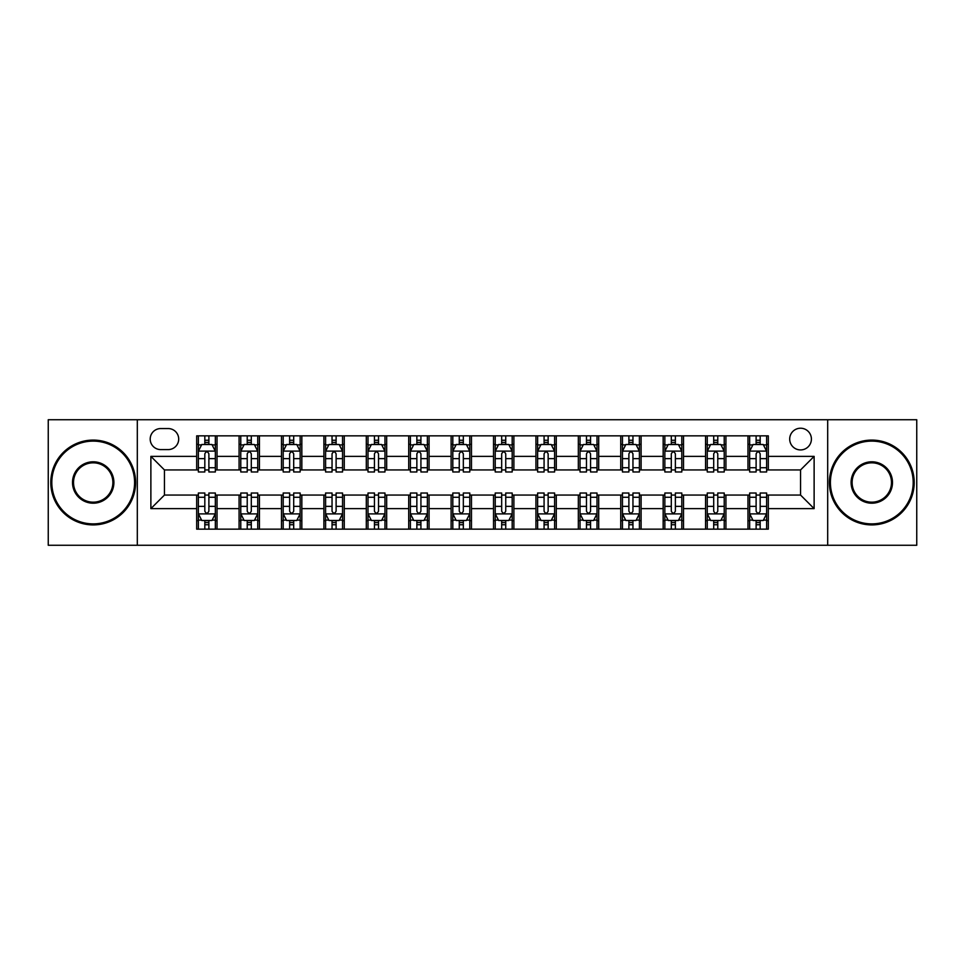 <?xml version="1.0" encoding="UTF-8"?>
<svg xmlns="http://www.w3.org/2000/svg" width="965" height="965" viewBox="0 0 965 965"><rect width="100%" height="100%" fill="white"/><g stroke="black" fill="none" stroke-linecap="round" stroke-linejoin="round"><path stroke-width="1.45" d="M800.552 428.219A10.856 10.856 0 0 0 789.696 439.075A10.856 10.856 0 0 0 800.552 449.931A10.856 10.856 0 0 0 811.408 439.075A10.856 10.856 0 0 0 800.552 428.219M827.693 545.261L916.75 545.261L916.75 419.739L827.693 419.739L827.693 545.261L137.307 545.261L137.307 419.739L48.25 419.739L48.25 545.261L137.307 545.261M160.709 449.594L168.175 449.594A10.519 10.519 0 0 0 178.694 439.075A10.519 10.519 0 0 0 168.175 428.556L160.709 428.556A10.519 10.519 0 0 0 150.202 439.075A10.519 10.519 0 0 0 160.709 449.594M827.693 419.739L137.307 419.739M196.679 508.627L150.878 508.627L150.878 456.373L196.679 456.373L196.679 469.943L164.448 469.943L164.448 495.057L196.679 495.057L196.679 529.146L768.321 529.146L768.321 495.057L800.552 495.057L800.552 469.943L768.321 469.943L768.321 456.373L814.122 456.373L814.122 508.627L768.321 508.627M768.321 456.373L768.321 435.854L196.679 435.854L196.679 456.373M747.972 435.854L747.972 469.943L749.66 469.943M756.114 469.943L760.179 469.943M766.632 469.943L768.321 469.943M747.972 469.943L724.22 469.943M705.56 435.854L705.56 469.943L707.261 469.943M713.702 469.943L717.779 469.943M705.56 469.943L681.809 469.943M663.16 435.854L663.16 469.943L664.849 469.943M671.302 469.943L675.367 469.943M663.16 469.943L639.409 469.943M620.748 435.854L620.748 469.943L622.449 469.943M628.891 469.943L632.956 469.943M620.748 469.943L596.997 469.943M578.337 435.854L578.337 469.943L580.037 469.943M586.479 469.943L590.556 469.943M578.337 469.943L554.598 469.943M535.937 435.854L535.937 469.943L537.626 469.943M544.079 469.943L548.144 469.943M535.937 469.943L512.186 469.943M493.525 435.854L493.525 469.943L495.226 469.943M501.667 469.943L505.744 469.943M493.525 469.943L469.774 469.943M451.113 435.854L451.113 469.943L452.814 469.943M459.256 469.943L463.333 469.943M451.113 469.943L427.374 469.943M408.714 435.854L408.714 469.943L410.402 469.943M416.856 469.943L420.921 469.943M408.714 469.943L384.963 469.943M366.302 435.854L366.302 469.943L368.003 469.943M374.444 469.943L378.521 469.943M366.302 469.943L342.551 469.943M323.902 435.854L323.902 469.943L325.591 469.943M332.044 469.943L336.109 469.943M323.902 469.943L300.151 469.943M281.491 435.854L281.491 469.943L283.191 469.943M289.633 469.943L293.698 469.943M281.491 469.943L257.739 469.943M239.079 435.854L239.079 469.943L240.78 469.943M247.221 469.943L251.298 469.943M239.079 469.943L215.34 469.943M196.679 469.943L198.368 469.943M204.821 469.943L208.886 469.943M196.679 495.057L198.368 495.057M204.821 495.057L208.886 495.057M215.34 495.057L217.028 495.057L217.028 529.146M240.78 495.057L217.028 495.057M247.221 495.057L251.298 495.057M257.739 495.057L259.44 495.057L259.44 529.146M283.191 495.057L259.44 495.057M289.633 495.057L293.698 495.057M300.151 495.057L301.84 495.057L301.84 529.146M325.591 495.057L301.84 495.057M332.044 495.057L336.109 495.057M342.551 495.057L344.252 495.057L344.252 529.146M368.003 495.057L344.252 495.057M374.444 495.057L378.521 495.057M384.963 495.057L386.663 495.057L386.663 529.146M410.402 495.057L386.663 495.057M416.856 495.057L420.921 495.057M427.374 495.057L429.063 495.057L429.063 529.146M452.814 495.057L429.063 495.057M459.256 495.057L463.333 495.057M469.774 495.057L471.475 495.057L471.475 529.146M495.226 495.057L471.475 495.057M501.667 495.057L505.744 495.057M512.186 495.057L513.887 495.057L513.887 529.146M537.626 495.057L513.887 495.057M544.079 495.057L548.144 495.057M554.598 495.057L556.286 495.057L556.286 529.146M580.037 495.057L556.286 495.057M586.479 495.057L590.556 495.057M596.997 495.057L598.698 495.057L598.698 529.146M622.449 495.057L598.698 495.057M628.891 495.057L632.956 495.057M639.409 495.057L641.098 495.057L641.098 529.146M664.849 495.057L641.098 495.057M671.302 495.057L675.367 495.057M681.809 495.057L683.51 495.057L683.51 529.146M707.261 495.057L683.51 495.057M713.702 495.057L717.779 495.057M724.22 495.057L725.921 495.057L725.921 529.146M749.66 495.057L725.921 495.057M756.114 495.057L760.179 495.057M766.632 495.057L768.321 495.057M217.028 435.854L217.028 469.943M196.679 444.334L198.368 444.334M204.821 444.334L208.886 444.334M215.34 444.334L217.028 444.334M196.679 520.666L198.368 520.666M204.821 520.666L208.886 520.666M215.34 520.666L217.028 520.666M239.079 495.057L239.079 529.146M259.44 435.854L259.44 469.943M239.079 444.334L240.78 444.334M247.221 444.334L251.298 444.334M257.739 444.334L259.44 444.334M239.079 520.666L240.78 520.666M247.221 520.666L251.298 520.666M257.739 520.666L259.44 520.666M281.491 495.057L281.491 529.146M281.491 520.666L283.191 520.666M289.633 520.666L293.698 520.666M300.151 520.666L301.84 520.666M301.84 435.854L301.84 469.943M281.491 444.334L283.191 444.334M289.633 444.334L293.698 444.334M300.151 444.334L301.84 444.334M323.902 495.057L323.902 529.146M323.902 520.666L325.591 520.666M332.044 520.666L336.109 520.666M342.551 520.666L344.252 520.666M344.252 435.854L344.252 469.943M323.902 444.334L325.591 444.334M332.044 444.334L336.109 444.334M342.551 444.334L344.252 444.334M366.302 495.057L366.302 529.146M366.302 520.666L368.003 520.666M374.444 520.666L378.521 520.666M384.963 520.666L386.663 520.666M386.663 435.854L386.663 469.943M366.302 444.334L368.003 444.334M374.444 444.334L378.521 444.334M384.963 444.334L386.663 444.334M408.714 495.057L408.714 529.146M408.714 520.666L410.402 520.666M416.856 520.666L420.921 520.666M427.374 520.666L429.063 520.666M429.063 435.854L429.063 469.943M408.714 444.334L410.402 444.334M416.856 444.334L420.921 444.334M427.374 444.334L429.063 444.334M451.113 495.057L451.113 529.146M451.113 520.666L452.814 520.666M459.256 520.666L463.333 520.666M469.774 520.666L471.475 520.666M471.475 435.854L471.475 469.943M451.113 444.334L452.814 444.334M459.256 444.334L463.333 444.334M469.774 444.334L471.475 444.334M493.525 495.057L493.525 529.146M493.525 520.666L495.226 520.666M501.667 520.666L505.744 520.666M512.186 520.666L513.887 520.666M513.887 435.854L513.887 469.943M493.525 444.334L495.226 444.334M501.667 444.334L505.744 444.334M512.186 444.334L513.887 444.334M535.937 495.057L535.937 529.146M535.937 520.666L537.626 520.666M544.079 520.666L548.144 520.666M554.598 520.666L556.286 520.666M556.286 435.854L556.286 469.943M535.937 444.334L537.626 444.334M544.079 444.334L548.144 444.334M554.598 444.334L556.286 444.334M578.337 495.057L578.337 529.146M578.337 520.666L580.037 520.666M586.479 520.666L590.556 520.666M596.997 520.666L598.698 520.666M598.698 435.854L598.698 469.943M578.337 444.334L580.037 444.334M586.479 444.334L590.556 444.334M596.997 444.334L598.698 444.334M620.748 495.057L620.748 529.146M620.748 520.666L622.449 520.666M628.891 520.666L632.956 520.666M639.409 520.666L641.098 520.666M641.098 435.854L641.098 469.943M620.748 444.334L622.449 444.334M628.891 444.334L632.956 444.334M639.409 444.334L641.098 444.334M663.16 495.057L663.16 529.146M663.16 520.666L664.849 520.666M671.302 520.666L675.367 520.666M681.809 520.666L683.51 520.666M683.51 435.854L683.51 469.943M663.16 444.334L664.849 444.334M671.302 444.334L675.367 444.334M681.809 444.334L683.51 444.334M705.56 495.057L705.56 529.146M705.56 520.666L707.261 520.666M713.702 520.666L717.779 520.666M724.22 520.666L725.921 520.666M725.921 435.854L725.921 469.943M705.56 444.334L707.261 444.334M713.702 444.334L717.779 444.334M724.22 444.334L725.921 444.334M747.972 495.057L747.972 529.146M747.972 520.666L749.66 520.666M756.114 520.666L760.179 520.666M766.632 520.666L768.321 520.666M747.972 444.334L749.66 444.334M756.114 444.334L760.179 444.334M766.632 444.334L768.321 444.334M164.448 469.943L150.878 456.373M164.448 495.057L150.878 508.627M814.122 456.373L800.552 469.943M814.122 508.627L800.552 495.057M208.886 440.257L204.821 440.257M215.34 467.736L208.886 467.736L208.886 471.981L215.34 471.981L215.34 451.294L211.938 444.503L201.769 444.503L198.368 451.294L198.368 471.981L204.821 471.981L204.821 467.736L198.368 467.736M198.368 451.294L198.368 435.854M215.34 451.294L215.34 435.854M204.821 444.503L204.821 435.854M208.886 435.854L208.886 444.503M208.886 467.736L208.886 453.827C207.535 451.222 206.172 451.222 204.821 453.827L204.821 467.736M204.821 524.743L208.886 524.743M198.368 497.265L204.821 497.265L204.821 493.019L198.368 493.019L198.368 513.706L201.769 520.497L211.938 520.497L215.34 513.706L215.34 493.019L208.886 493.019L208.886 497.265L215.34 497.265M215.34 513.706L215.34 529.146M198.368 513.706L198.368 529.146M208.886 520.497L208.886 529.146M204.821 529.146L204.821 520.497M204.821 497.265L204.821 511.173C206.172 513.778 207.535 513.778 208.886 511.173L208.886 497.265M251.298 440.257L247.221 440.257M257.739 467.736L251.298 467.736L251.298 471.981L257.739 471.981L257.739 451.294L254.35 444.503L244.169 444.503L240.78 451.294L240.78 471.981L247.221 471.981L247.221 467.736L240.78 467.736M240.78 451.282L240.78 435.854M257.739 451.294L257.739 435.854M247.221 444.503L247.221 435.854M251.298 435.854L251.298 444.503M251.298 467.736L251.298 453.827C249.935 451.222 248.584 451.222 247.221 453.827L247.221 467.736M293.698 440.257L289.633 440.257M300.151 467.736L293.698 467.736L293.698 471.981L300.151 471.981L300.151 451.294L296.762 444.503L286.581 444.503L283.191 451.294L283.191 471.981L289.633 471.981L289.633 467.736L283.191 467.736M283.191 451.282L283.191 435.854M300.151 451.294L300.151 435.854M289.633 444.503L289.633 435.854M293.698 435.854L293.698 444.503M293.698 467.736L293.698 453.827C292.347 451.222 290.996 451.222 289.633 453.827L289.633 467.736M336.109 440.257L332.044 440.257M342.551 467.736L336.109 467.736L336.109 471.981L342.551 471.981L342.551 451.294L339.161 444.503L328.981 444.503L325.591 451.294L325.591 471.981L332.044 471.981L332.044 467.736L325.591 467.736M325.591 451.282L325.591 435.854M342.551 451.294L342.551 435.854M332.044 444.503L332.044 435.854M336.109 435.854L336.109 444.503M336.109 467.736L336.109 453.827C334.758 451.222 333.395 451.222 332.044 453.827L332.044 467.736M247.221 524.743L251.298 524.743M240.78 497.265L247.221 497.265L247.221 493.019L240.78 493.019L240.78 513.706L244.169 520.497L254.35 520.497L257.739 513.706L257.739 493.019L251.298 493.019L251.298 497.265L257.739 497.265M257.739 513.718L257.739 529.146M240.78 513.706L240.78 529.146M251.298 520.497L251.298 529.146M247.221 529.146L247.221 520.497M247.221 497.265L247.221 511.173C248.584 513.778 249.935 513.778 251.298 511.173L251.298 497.265M289.633 524.743L293.698 524.743M283.191 497.265L289.633 497.265L289.633 493.019L283.191 493.019L283.191 513.706L286.581 520.497L296.762 520.497L300.151 513.706L300.151 493.019L293.698 493.019L293.698 497.265L300.151 497.265M300.151 513.718L300.151 529.146M283.191 513.706L283.191 529.146M293.698 520.497L293.698 529.146M289.633 529.146L289.633 520.497M289.633 497.265L289.633 511.173C290.984 513.778 292.347 513.778 293.698 511.173L293.698 497.265M332.044 524.743L336.109 524.743M325.591 497.265L332.044 497.265L332.044 493.019L325.591 493.019L325.591 513.706L328.981 520.497L339.161 520.497L342.551 513.706L342.551 493.019L336.109 493.019L336.109 497.265L342.551 497.265M342.551 513.718L342.551 529.146M325.591 513.706L325.591 529.146M336.109 520.497L336.109 529.146M332.044 529.146L332.044 520.497M332.044 497.265L332.044 511.173C333.395 513.778 334.746 513.778 336.109 511.173L336.109 497.265M378.521 440.257L374.444 440.257M384.963 467.736L378.521 467.736L378.521 471.981L384.963 471.981L384.963 451.294L381.573 444.503L371.392 444.503L368.003 451.294L368.003 471.981L374.444 471.981L374.444 467.736L368.003 467.736M368.003 451.282L368.003 435.854M384.963 451.294L384.963 435.854M374.444 444.503L374.444 435.854M378.521 435.854L378.521 444.503M378.521 467.736L378.521 453.827C377.158 451.222 375.807 451.222 374.444 453.827L374.444 467.736M374.444 524.743L378.521 524.743M368.003 497.265L374.444 497.265L374.444 493.019L368.003 493.019L368.003 513.706L371.392 520.497L381.573 520.497L384.963 513.706L384.963 493.019L378.521 493.019L378.521 497.265L384.963 497.265M384.963 513.718L384.963 529.146M368.003 513.706L368.003 529.146M378.521 520.497L378.521 529.146M374.444 529.146L374.444 520.497M374.444 497.265L374.444 511.173C375.807 513.778 377.158 513.778 378.521 511.173L378.521 497.265M93.207 441.114A41.386 41.386 0 0 0 51.808 482.5A41.386 41.386 0 0 0 93.207 523.886A41.386 41.386 0 0 0 134.593 482.5A41.386 41.386 0 0 0 93.207 441.114M93.207 524.912A42.412 42.412 0 0 1 50.795 482.5A42.412 42.412 0 0 1 93.207 440.088A42.412 42.412 0 0 1 135.607 482.5A42.412 42.412 0 0 1 93.207 524.912M93.207 461.801A20.699 20.699 0 0 1 113.894 482.5A20.699 20.699 0 0 1 93.207 503.199A20.699 20.699 0 0 1 72.508 482.5A20.699 20.699 0 0 1 93.207 461.801M93.207 502.174A19.674 19.674 0 0 0 112.881 482.5A19.674 19.674 0 0 0 93.207 462.826A19.674 19.674 0 0 0 73.521 482.5A19.674 19.674 0 0 0 93.207 502.174M871.793 441.114A41.386 41.386 0 0 0 830.407 482.5A41.386 41.386 0 0 0 871.793 523.886A41.386 41.386 0 0 0 913.192 482.5A41.386 41.386 0 0 0 871.793 441.114M871.793 524.912A42.412 42.412 0 0 1 829.393 482.5A42.412 42.412 0 0 1 871.793 440.088A42.412 42.412 0 0 1 914.205 482.5A42.412 42.412 0 0 1 871.793 524.912M871.793 461.801A20.699 20.699 0 0 1 892.492 482.5A20.699 20.699 0 0 1 871.793 503.199A20.699 20.699 0 0 1 851.106 482.5A20.699 20.699 0 0 1 871.793 461.801M871.793 502.174A19.674 19.674 0 0 0 891.479 482.5A19.674 19.674 0 0 0 871.793 462.826A19.674 19.674 0 0 0 852.119 482.5A19.674 19.674 0 0 0 871.793 502.174M420.921 440.257L416.856 440.257M427.374 467.736L420.921 467.736L420.921 471.981L427.374 471.981L427.374 451.294L423.973 444.503L413.804 444.503L410.402 451.294L410.402 471.981L416.856 471.981L416.856 467.736L410.402 467.736M410.402 451.282L410.402 435.854M427.374 451.294L427.374 435.854M416.856 444.503L416.856 435.854M420.921 435.854L420.921 444.503M420.921 467.736L420.921 453.827C419.57 451.222 418.207 451.222 416.856 453.827L416.856 467.736M463.333 440.257L459.256 440.257M469.774 467.736L463.333 467.736L463.333 471.981L469.774 471.981L469.774 451.294L466.385 444.503L456.204 444.503L452.814 451.294L452.814 471.981L459.256 471.981L459.256 467.736L452.814 467.736M452.814 451.282L452.814 435.854M469.774 451.294L469.774 435.854M459.256 444.503L459.256 435.854M463.333 435.854L463.333 444.503M463.333 467.736L463.333 453.827C461.982 451.222 460.619 451.222 459.256 453.827L459.256 467.736M505.744 440.257L501.667 440.257M512.186 467.736L505.744 467.736L505.744 471.981L512.186 471.981L512.186 451.294L508.796 444.503L498.616 444.503L495.226 451.294L495.226 471.981L501.667 471.981L501.667 467.736L495.226 467.736M495.226 451.282L495.226 435.854M512.186 451.294L512.186 435.854M501.667 444.503L501.667 435.854M505.744 435.854L505.744 444.503M505.744 467.736L505.744 453.827C504.381 451.222 503.03 451.222 501.667 453.827L501.667 467.736M548.144 440.257L544.079 440.257M554.598 467.736L548.144 467.736L548.144 471.981L554.598 471.981L554.598 451.294L551.196 444.503L541.027 444.503L537.626 451.294L537.626 471.981L544.079 471.981L544.079 467.736L537.626 467.736M537.626 451.282L537.626 435.854M554.598 451.294L554.598 435.854M544.079 444.503L544.079 435.854M548.144 435.854L548.144 444.503M548.144 467.736L548.144 453.827C546.793 451.222 545.43 451.222 544.079 453.827L544.079 467.736M590.556 440.257L586.479 440.257M596.997 467.736L590.556 467.736L590.556 471.981L596.997 471.981L596.997 451.294L593.608 444.503L583.427 444.503L580.037 451.294L580.037 471.981L586.479 471.981L586.479 467.736L580.037 467.736M580.037 451.282L580.037 435.854M596.997 451.294L596.997 435.854M586.479 444.503L586.479 435.854M590.556 435.854L590.556 444.503M590.556 467.736L590.556 453.827C589.193 451.222 587.842 451.222 586.479 453.827L586.479 467.736M416.856 524.743L420.921 524.743M410.402 497.265L416.856 497.265L416.856 493.019L410.402 493.019L410.402 513.706L413.804 520.497L423.973 520.497L427.374 513.706L427.374 493.019L420.921 493.019L420.921 497.265L427.374 497.265M427.374 513.718L427.374 529.146M410.402 513.706L410.402 529.146M420.921 520.497L420.921 529.146M416.856 529.146L416.856 520.497M416.856 497.265L416.856 511.173C418.207 513.778 419.57 513.778 420.921 511.173L420.921 497.265M459.256 524.743L463.333 524.743M452.814 497.265L459.256 497.265L459.256 493.019L452.814 493.019L452.814 513.706L456.204 520.497L466.385 520.497L469.774 513.706L469.774 493.019L463.333 493.019L463.333 497.265L469.774 497.265M469.774 513.718L469.774 529.146M452.814 513.706L452.814 529.146M463.333 520.497L463.333 529.146M459.256 529.146L459.256 520.497M459.256 497.265L459.256 511.173C460.619 513.778 461.97 513.778 463.333 511.173L463.333 497.265M501.667 524.743L505.744 524.743M495.226 497.265L501.667 497.265L501.667 493.019L495.226 493.019L495.226 513.706L498.616 520.497L508.796 520.497L512.186 513.706L512.186 493.019L505.744 493.019L505.744 497.265L512.186 497.265M512.186 513.718L512.186 529.146M495.226 513.706L495.226 529.146M505.744 520.497L505.744 529.146M501.667 529.146L501.667 520.497M501.667 497.265L501.667 511.173C503.018 513.778 504.381 513.778 505.744 511.173L505.744 497.265M544.079 524.743L548.144 524.743M537.626 497.265L544.079 497.265L544.079 493.019L537.626 493.019L537.626 513.706L541.027 520.497L551.196 520.497L554.598 513.706L554.598 493.019L548.144 493.019L548.144 497.265L554.598 497.265M554.598 513.718L554.598 529.146M537.626 513.706L537.626 529.146M548.144 520.497L548.144 529.146M544.079 529.146L544.079 520.497M544.079 497.265L544.079 511.173C545.43 513.778 546.793 513.778 548.144 511.173L548.144 497.265M586.479 524.743L590.556 524.743M580.037 497.265L586.479 497.265L586.479 493.019L580.037 493.019L580.037 513.706L583.427 520.497L593.608 520.497L596.997 513.706L596.997 493.019L590.556 493.019L590.556 497.265L596.997 497.265M596.997 513.718L596.997 529.146M580.037 513.706L580.037 529.146M590.556 520.497L590.556 529.146M586.479 529.146L586.479 520.497M586.479 497.265L586.479 511.173C587.842 513.778 589.193 513.778 590.556 511.173L590.556 497.265M632.956 440.257L628.891 440.257M639.409 467.736L632.956 467.736L632.956 471.981L639.409 471.981L639.409 451.294L636.019 444.503L625.839 444.503L622.449 451.294L622.449 471.981L628.891 471.981L628.891 467.736L622.449 467.736M622.449 451.282L622.449 435.854M639.409 451.294L639.409 435.854M628.891 444.503L628.891 435.854M632.956 435.854L632.956 444.503M632.956 467.736L632.956 453.827C631.605 451.222 630.254 451.222 628.891 453.827L628.891 467.736M628.891 524.743L632.956 524.743M622.449 497.265L628.891 497.265L628.891 493.019L622.449 493.019L622.449 513.706L625.839 520.497L636.019 520.497L639.409 513.706L639.409 493.019L632.956 493.019L632.956 497.265L639.409 497.265M639.409 513.718L639.409 529.146M622.449 513.706L622.449 529.146M632.956 520.497L632.956 529.146M628.891 529.146L628.891 520.497M628.891 497.265L628.891 511.173C630.242 513.778 631.605 513.778 632.956 511.173L632.956 497.265M675.367 440.257L671.302 440.257M681.809 467.736L675.367 467.736L675.367 471.981L681.809 471.981L681.809 451.294L678.419 444.503L668.238 444.503L664.849 451.294L664.849 471.981L671.302 471.981L671.302 467.736L664.849 467.736M664.849 451.282L664.849 435.854M681.809 451.294L681.809 435.854M671.302 444.503L671.302 435.854M675.367 435.854L675.367 444.503M675.367 467.736L675.367 453.827C674.016 451.222 672.653 451.222 671.302 453.827L671.302 467.736M671.302 524.743L675.367 524.743M664.849 497.265L671.302 497.265L671.302 493.019L664.849 493.019L664.849 513.706L668.238 520.497L678.419 520.497L681.809 513.706L681.809 493.019L675.367 493.019L675.367 497.265L681.809 497.265M681.809 513.718L681.809 529.146M664.849 513.706L664.849 529.146M675.367 520.497L675.367 529.146M671.302 529.146L671.302 520.497M671.302 497.265L671.302 511.173C672.653 513.778 674.004 513.778 675.367 511.173L675.367 497.265M717.779 440.257L713.702 440.257M724.22 467.736L717.779 467.736L717.779 471.981L724.22 471.981L724.22 451.294L720.831 444.503L710.65 444.503L707.261 451.294L707.261 471.981L713.702 471.981L713.702 467.736L707.261 467.736M707.261 451.282L707.261 435.854M724.22 451.294L724.22 435.854M713.702 444.503L713.702 435.854M717.779 435.854L717.779 444.503M717.779 467.736L717.779 453.827C716.416 451.222 715.065 451.222 713.702 453.827L713.702 467.736M713.702 524.743L717.779 524.743M707.261 497.265L713.702 497.265L713.702 493.019L707.261 493.019L707.261 513.706L710.65 520.497L720.831 520.497L724.22 513.706L724.22 493.019L717.779 493.019L717.779 497.265L724.22 497.265M724.22 513.718L724.22 529.146M707.261 513.706L707.261 529.146M717.779 520.497L717.779 529.146M713.702 529.146L713.702 520.497M713.702 497.265L713.702 511.173C715.065 513.778 716.416 513.778 717.779 511.173L717.779 497.265M760.179 440.257L756.114 440.257M766.632 467.736L760.179 467.736L760.179 471.981L766.632 471.981L766.632 451.294L763.231 444.503L753.062 444.503L749.66 451.294L749.66 471.981L756.114 471.981L756.114 467.736L749.66 467.736M749.66 451.282L749.66 435.854M766.632 451.294L766.632 435.854M756.114 444.503L756.114 435.854M760.179 435.854L760.179 444.503M760.179 467.736L760.179 453.827C758.828 451.222 757.465 451.222 756.114 453.827L756.114 467.736M756.114 524.743L760.179 524.743M749.66 497.265L756.114 497.265L756.114 493.019L749.66 493.019L749.66 513.706L753.062 520.497L763.231 520.497L766.632 513.706L766.632 493.019L760.179 493.019L760.179 497.265L766.632 497.265M766.632 513.718L766.632 529.146M749.66 513.706L749.66 529.146M760.179 520.497L760.179 529.146M756.114 529.146L756.114 520.497M756.114 497.265L756.114 511.173C757.465 513.778 758.828 513.778 760.179 511.173L760.179 497.265M239.079 508.627L217.028 508.627M239.079 456.373L217.028 456.373M281.491 456.373L259.44 456.373M281.491 508.627L259.44 508.627M323.902 456.373L301.84 456.373M323.902 508.627L301.84 508.627M366.302 456.373L344.252 456.373M366.302 508.627L344.252 508.627M408.714 456.373L386.663 456.373M408.714 508.627L386.663 508.627M451.113 456.373L429.063 456.373M451.113 508.627L429.063 508.627M493.525 456.373L471.475 456.373M493.525 508.627L471.475 508.627M535.937 456.373L513.887 456.373M535.937 508.627L513.887 508.627M578.337 456.373L556.286 456.373M578.337 508.627L556.286 508.627M620.748 456.373L598.698 456.373M620.748 508.627L598.698 508.627M663.16 456.373L641.098 456.373M663.16 508.627L641.098 508.627M705.56 456.373L683.51 456.373M705.56 508.627L683.51 508.627M747.972 456.373L725.921 456.373M747.972 508.627L725.921 508.627M215.255 451.113L198.452 451.113M198.368 444.913L201.564 444.913M212.143 444.913L215.34 444.913M204.821 458.64L198.368 458.64M215.34 458.64L208.886 458.64M208.886 442.416L204.821 442.416M198.452 513.887L215.255 513.887M215.34 520.087L212.143 520.087M201.564 520.087L198.368 520.087M208.886 506.36L215.34 506.36M198.368 506.36L204.821 506.36M204.821 522.584L208.886 522.584M257.655 451.113L240.864 451.113M240.78 444.913L243.964 444.913M254.555 444.913L257.739 444.913M247.221 458.64L240.78 458.64M257.739 458.64L251.298 458.64M251.298 442.416L247.221 442.416M300.067 451.113L283.276 451.113M283.191 444.913L286.376 444.913M296.955 444.913L300.151 444.913M289.633 458.64L283.191 458.64M300.151 458.64L293.698 458.64M293.698 442.416L289.633 442.416M342.466 451.113L325.675 451.113M325.591 444.913L328.788 444.913M339.366 444.913L342.551 444.913M332.044 458.64L325.591 458.64M342.551 458.64L336.109 458.64M336.109 442.416L332.044 442.416M240.864 513.887L257.655 513.887M257.739 520.087L254.555 520.087M243.964 520.087L240.78 520.087M251.298 506.36L257.739 506.36M240.78 506.36L247.221 506.36M247.221 522.584L251.298 522.584M283.276 513.887L300.067 513.887M300.151 520.087L296.955 520.087M286.376 520.087L283.191 520.087M293.698 506.36L300.151 506.36M283.191 506.36L289.633 506.36M289.633 522.584L293.698 522.584M325.675 513.887L342.466 513.887M342.551 520.087L339.366 520.087M328.788 520.087L325.591 520.087M336.109 506.36L342.551 506.36M325.591 506.36L332.044 506.36M332.044 522.584L336.109 522.584M384.878 451.113L368.087 451.113M368.003 444.913L371.187 444.913M381.778 444.913L384.963 444.913M374.444 458.64L368.003 458.64M384.963 458.64L378.521 458.64M378.521 442.416L374.444 442.416M368.087 513.887L384.878 513.887M384.963 520.087L381.778 520.087M371.187 520.087L368.003 520.087M378.521 506.36L384.963 506.36M368.003 506.36L374.444 506.36M374.444 522.584L378.521 522.584M427.29 451.113L410.487 451.113M410.402 444.913L413.599 444.913M424.178 444.913L427.374 444.913M416.856 458.64L410.402 458.64M427.374 458.64L420.921 458.64M420.921 442.416L416.856 442.416M469.69 451.113L452.899 451.113M452.814 444.913L455.999 444.913M466.59 444.913L469.774 444.913M459.256 458.64L452.814 458.64M469.774 458.64L463.333 458.64M463.333 442.416L459.256 442.416M512.101 451.113L495.31 451.113M495.226 444.913L498.41 444.913M509.001 444.913L512.186 444.913M501.667 458.64L495.226 458.64M512.186 458.64L505.744 458.64M505.744 442.416L501.667 442.416M554.513 451.113L537.71 451.113M537.626 444.913L540.822 444.913M551.401 444.913L554.598 444.913M544.079 458.64L537.626 458.64M554.598 458.64L548.144 458.64M548.144 442.416L544.079 442.416M596.913 451.113L580.122 451.113M580.037 444.913L583.222 444.913M593.813 444.913L596.997 444.913M586.479 458.64L580.037 458.64M596.997 458.64L590.556 458.64M590.556 442.416L586.479 442.416M410.487 513.887L427.29 513.887M427.374 520.087L424.178 520.087M413.599 520.087L410.402 520.087M420.921 506.36L427.374 506.36M410.402 506.36L416.856 506.36M416.856 522.584L420.921 522.584M452.899 513.887L469.69 513.887M469.774 520.087L466.59 520.087M455.999 520.087L452.814 520.087M463.333 506.36L469.774 506.36M452.814 506.36L459.256 506.36M459.256 522.584L463.333 522.584M495.31 513.887L512.101 513.887M512.186 520.087L509.001 520.087M498.41 520.087L495.226 520.087M505.744 506.36L512.186 506.36M495.226 506.36L501.667 506.36M501.667 522.584L505.744 522.584M537.71 513.887L554.513 513.887M554.598 520.087L551.401 520.087M540.822 520.087L537.626 520.087M548.144 506.36L554.598 506.36M537.626 506.36L544.079 506.36M544.079 522.584L548.144 522.584M580.122 513.887L596.913 513.887M596.997 520.087L593.813 520.087M583.222 520.087L580.037 520.087M590.556 506.36L596.997 506.36M580.037 506.36L586.479 506.36M586.479 522.584L590.556 522.584M639.325 451.113L622.534 451.113M622.449 444.913L625.634 444.913M636.212 444.913L639.409 444.913M628.891 458.64L622.449 458.64M639.409 458.64L632.956 458.64M632.956 442.416L628.891 442.416M622.534 513.887L639.325 513.887M639.409 520.087L636.212 520.087M625.634 520.087L622.449 520.087M632.956 506.36L639.409 506.36M622.449 506.36L628.891 506.36M628.891 522.584L632.956 522.584M681.724 451.113L664.933 451.113M664.849 444.913L668.045 444.913M678.624 444.913L681.809 444.913M671.302 458.64L664.849 458.64M681.809 458.64L675.367 458.64M675.367 442.416L671.302 442.416M664.933 513.887L681.724 513.887M681.809 520.087L678.624 520.087M668.045 520.087L664.849 520.087M675.367 506.36L681.809 506.36M664.849 506.36L671.302 506.36M671.302 522.584L675.367 522.584M724.136 451.113L707.345 451.113M707.261 444.913L710.445 444.913M721.036 444.913L724.22 444.913M713.702 458.64L707.261 458.64M724.22 458.64L717.779 458.64M717.779 442.416L713.702 442.416M707.345 513.887L724.136 513.887M724.22 520.087L721.036 520.087M710.445 520.087L707.261 520.087M717.779 506.36L724.22 506.36M707.261 506.36L713.702 506.36M713.702 522.584L717.779 522.584M766.548 451.113L749.745 451.113M749.66 444.913L752.857 444.913M763.436 444.913L766.632 444.913M756.114 458.64L749.66 458.64M766.632 458.64L760.179 458.64M760.179 442.416L756.114 442.416M749.745 513.887L766.548 513.887M766.632 520.087L763.436 520.087M752.857 520.087L749.66 520.087M760.179 506.36L766.632 506.36M749.66 506.36L756.114 506.36M756.114 522.584L760.179 522.584"/></g></svg>
